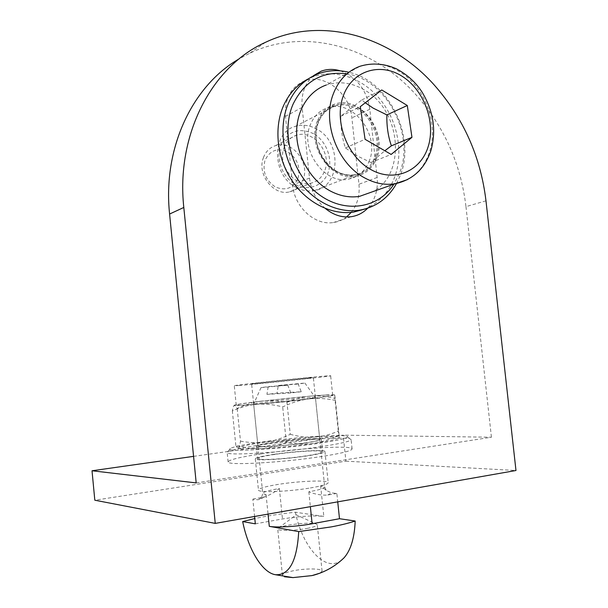 <?xml version="1.0" encoding="UTF-8"?>
<svg xmlns="http://www.w3.org/2000/svg" width="608" height="608" viewBox="0 0 608 608"><rect width="100%" height="100%" fill="white"/><g stroke="black" fill="none" stroke-linecap="round" stroke-linejoin="round"><path stroke-width="0.46" stroke-dasharray="3.04 2.28" d="M310.354 487.958C322.225 485.906 328.16 484.112 328.176 482.592C328.046 479.788 298.444 481.012 277.24 484.553C264.997 486.598 258.742 488.437 258.461 490.071C257.982 492.868 288.58 491.705 310.354 487.958M274.155 454.298C295.374 451.113 324.885 449.411 324.946 451.486C324.885 452.61 318.919 454.092 307.048 455.932C285.258 459.283 254.752 460.963 255.299 458.88C255.618 457.664 261.904 456.137 274.155 454.298M485.982 200.822L465.971 206.644C460.841 163.78 444.038 126.327 415.553 94.286C372.932 46.755 305.117 26.752 249.637 53.284L239.187 58.839M193.572 456.365L343.178 435.153L345.906 461.168L94.818 500.209M196.194 482.912L491.431 437.228L343.178 435.153M351.272 212.374C357.398 204.622 359.959 195.252 358.948 184.262L351.888 117.868C349.988 93.199 324.079 72.679 304.175 81.069C290.776 87.18 284.544 98.937 285.471 116.356L292.608 185.045C294.432 207.191 315.05 225.75 333.435 222.52C338.284 221.806 342.654 219.959 346.545 216.972M465.971 206.644L491.431 437.228M345.906 461.168L515.979 470.501M340.374 70.855C356.949 77.315 366.768 90.106 369.824 109.235L377.135 177.468C378.229 189.863 375.083 200.108 367.696 208.21M325.341 208.491C316.342 200.602 311.06 190.448 309.502 178.038L302.123 107.373C301.066 94.217 304.661 83.82 312.884 76.175M346.423 73.811C386.817 79.215 415.804 135.523 399.22 173.82L393.893 184.186M396.538 183.502L399.935 176.274C416.503 137.651 389.394 81.1 348.87 72.268M364.754 209.091C378.381 203.33 388.193 193.086 394.189 178.357C403.682 154.272 398.339 122.618 381.056 100.563C363.804 78.516 335.867 68.263 312.93 76.866L308.241 78.918M368.896 161.781C380.897 135.797 352.929 98.435 327.621 107.806C320.006 110.367 314.397 115.657 310.802 123.69C298.68 148.747 324.52 185.44 349.007 178.988C358.256 176.882 364.884 171.144 368.896 161.781M317.809 120.156C321.434 112.039 327.089 106.696 334.757 104.12C360.255 94.696 388.451 132.521 376.382 158.764C372.354 168.234 365.682 174.025 356.364 176.138C331.687 182.628 305.611 145.472 317.809 120.156M262.443 441.917C295.48 437.228 341.134 434.013 346.894 436.179C350.14 437.654 340.48 440.093 317.923 443.49C277.636 449.456 222.551 452.413 230.341 448.514C233.563 446.682 244.264 444.486 262.443 441.917M319.876 446.804C340.731 443.658 351.135 441.21 351.097 439.462L350.254 438.923C344.029 436.544 296.111 439.858 261.417 444.836C242.318 447.564 231.032 449.928 227.574 451.919L227.187 452.588C225.766 455.932 280.752 452.671 319.876 446.804M262.322 453.712C240.297 456.98 228.897 459.732 228.122 461.966C226.738 465.682 281.778 462.703 320.895 456.623C341.749 453.355 352.138 450.748 352.078 448.795C351.553 445.109 299.66 448.149 262.322 453.712M275.188 454.351C263.773 456.068 257.914 457.49 257.625 458.622C257.131 460.568 285.57 459.002 305.885 455.878C316.981 454.161 322.559 452.778 322.62 451.721C322.59 449.783 295.009 451.372 275.188 454.351M304.57 443.11C284.248 446.09 255.846 447.845 256.363 446.173C256.667 445.193 262.534 443.886 273.957 442.244C293.778 439.394 321.328 437.638 321.328 439.295C321.252 440.207 315.666 441.476 304.57 443.11M326.184 395.04L332.667 395.071C337.227 396.097 260.232 404.692 240.95 405.262L236.231 405.141C233.882 403.887 304.167 396.036 326.184 395.04M238.959 385.51C258.142 384.104 335.107 375.888 330.646 375.744L324.208 376.116C302.29 377.864 232.02 385.366 234.278 385.746L238.959 385.51M256.675 404.282L239.096 405.483C235.228 405.635 233.662 405.528 234.384 405.179L234.779 405.042C237.971 404.183 247.03 402.861 261.949 401.075C254.266 401.956 246.004 404.411 237.188 408.447L234.384 405.179C233.632 405.483 232.955 407.413 232.355 410.962C240.791 407.14 248.9 404.913 256.675 404.282C264.434 403.598 273.098 404.472 282.682 406.904C292.038 402.526 300.793 399.866 308.932 398.924L256.675 404.282M310.156 396.127L327.879 394.835L334.689 394.888C334.332 395.512 325.744 396.857 308.932 398.924C317.095 397.921 325.934 398.415 335.449 400.398L334.689 394.888L334.886 398.43C325.782 396.226 317.543 395.458 310.156 396.127C302.754 396.743 295.024 398.84 286.968 402.405C277.985 400.588 269.64 400.14 261.949 401.075L310.156 396.127M290.252 434.317C298.916 436.658 306.972 437.585 314.404 437.114C321.83 436.681 329.794 434.712 338.314 431.201L339.15 437.555L339.066 434.986C330.205 439.417 321.693 442.206 313.538 443.361C305.406 444.57 296.332 444.266 286.33 442.442C277.362 446.196 268.987 448.271 261.189 448.681C253.376 449.145 244.925 448.081 235.828 445.489L237.029 447.366L240.289 448.818L261.189 448.681C278.297 447.632 295.746 445.862 313.538 443.361C326.526 441.469 334.689 439.835 338.01 438.474L339.15 437.555C338.96 436.939 336.65 436.597 332.234 436.521L314.404 437.114L266.114 442.024C273.813 440.96 281.854 438.391 290.252 434.317L286.968 402.405M309.442 377.743C295.67 378.83 249.911 383.709 251.613 383.929L254.805 383.762C267.452 382.82 315.955 377.644 313.348 377.522L309.442 377.743M261.189 446.584L257.914 445.998C256.021 443.977 301.811 438.36 315.772 438.854L319.785 439.455C322.582 441.378 274.033 447.328 261.189 446.584M240.487 441.157C249.896 442.844 258.438 443.133 266.114 442.024C250.086 444.296 240.935 446.211 238.67 447.769C239.392 447.062 239.993 444.866 240.487 441.157L237.188 408.447M235.828 445.489L232.355 410.962M286.33 442.442L282.682 406.904M339.066 434.986L335.449 400.398M338.314 431.201L334.886 398.43M299.372 400.155L315.347 397.571C314.184 397.016 288.8 399.22 270.476 401.44L253.658 404.069C253.088 404.814 280.014 402.526 299.372 400.155M255.33 523.838L282.477 518.966C299.356 516.2 313.135 515.348 323.821 516.412L295.359 512.225C280.372 513.844 266.851 515.949 254.798 518.533M301.241 391.765L290.844 392.973L287.82 385.214L261.014 387.623L268.196 386.612L266.927 394.349L277.012 393.178L278.312 385.48L304.874 383.063L298.186 384.043L301.241 391.765L277.012 393.178M307.101 528.42C313.865 527.098 317.254 525.852 317.262 524.681L315.78 523.807C309.434 522.758 300.23 523.222 288.184 525.183C283.632 526.026 280.478 526.908 278.73 527.828L277.712 528.975C277.575 531.088 294.842 530.799 307.101 528.42M320.097 573.101L322.065 571.079C321.944 568.336 304.927 568.252 292.858 570.859C285.973 572.348 282.507 573.876 282.446 575.442L284.43 576.772M341.491 560.188C325.516 573.291 302.503 547.215 295.359 512.225M252.837 499.153L265.118 496.827C270.089 494.821 274.839 492.054 279.368 488.536C268.508 490.375 262.96 492.039 262.732 493.529L266.076 494.699C263.34 497.899 260.46 499.594 257.435 499.768L252.837 499.153L254.585 516.473M278.312 385.48L298.186 384.043M287.82 385.214L268.196 386.612M290.844 392.973L266.927 394.349M336.862 493.46L327.727 495.026C321.556 495.467 315.256 494.372 308.826 491.758C319.39 489.904 324.687 488.277 324.71 486.879L320.629 485.64L326.177 490.375L331.52 492.89L336.862 493.46L337.736 501.851M298.064 178.296C300.74 167.261 297.35 158.475 287.903 151.924C277.582 147.508 269.952 150.29 265.012 160.284C262.23 171.532 265.681 180.416 275.356 186.96C285.768 191.163 293.337 188.275 298.064 178.296M263.454 157.578C265.802 151.491 269.846 147.508 275.561 145.624C291.878 139.779 310.072 162.237 303.21 179.276C300.679 186.002 296.149 190.19 289.628 191.832C273.699 196.285 256.584 174.169 263.454 157.578M284.08 147.546C286.482 141.254 290.624 137.142 296.484 135.227C313.219 129.261 331.907 152.608 324.915 170.225C322.331 177.179 317.695 181.496 311.007 183.168C294.675 187.72 277.058 164.715 284.08 147.546M313.599 133.722C298.771 127.148 287.766 131.115 280.607 145.616C275.538 159.296 282.705 177.756 295.648 184.612C308.53 191.672 323.699 185.622 328.244 172.079C332.979 158.627 326.215 140.813 313.599 133.722M296.332 187.492C271.746 175.72 271.16 132.506 295.306 126.396C302.526 124.245 309.715 125.164 316.882 129.147C342.038 142.09 340.678 186.512 314.724 190.517C308.568 191.718 302.434 190.707 296.332 187.492M407.466 179.611C418 173.812 425.342 164.593 429.506 151.97C438.816 124.465 425.121 87.066 399.813 71.858C386.582 63.855 373.327 61.986 360.05 66.249L326.162 85.052C338.983 80.872 351.774 82.528 364.534 90.007C401.326 110.42 406.699 174.207 372.772 191.672M365.302 102.767L361.836 99.94L340.799 116.25C340.624 127.596 342.16 138.153 345.397 147.926L356.957 155.808L370.948 162.518L384.818 150.761M370.948 162.518L391.157 154.44M345.397 147.926L365.066 139.293M361.836 99.94L381.748 89.961M340.799 116.25L360.316 106.643M377.135 177.468L358.948 184.262M369.824 109.235L351.888 117.868M309.502 178.038L292.608 185.045M302.123 107.373L285.471 116.356M320.629 485.64L323.821 516.412M279.368 488.536L282.477 518.966M266.076 494.699L268.044 514.11M308.826 491.758L310.361 506.662M262.063 497.61L257.435 499.768M327.727 495.026L331.52 492.89M336.308 171.182C342.714 174.663 349.129 175.796 355.566 174.572C365.089 172.33 371.655 166.197 375.25 156.157C381.011 139.939 372.742 117.823 357.572 109.197C350.064 104.872 342.54 103.816 335 106.028C326.998 108.726 321.343 114.464 318.045 123.257C311.782 139.802 320.667 162.929 336.308 171.182M376.42 156.37C370.956 173.257 352.404 180.758 336.498 171.783C320.5 163.073 311.547 139.734 317.756 122.611C323.737 105.351 342.904 98.876 358.294 108.209C373.783 117.291 382.12 139.604 376.42 156.37M324.946 451.486L328.176 482.592M265.445 42.34L249.637 53.284M255.299 458.88L258.461 490.071M351.196 216.706L333.435 222.52M313.553 75.612L304.175 81.069M312.93 76.866L318.159 73.826M334.757 104.12L327.621 107.806M356.364 176.138L349.007 178.988M346.894 436.179L350.254 438.923M228.122 461.966L227.187 452.588M256.363 446.173L257.625 458.622M321.328 439.295L322.62 451.721M352.078 448.795L351.097 439.462M230.341 448.514L227.574 451.919M332.667 395.071L330.646 375.744M240.289 448.818L237.029 447.366M257.914 445.998L251.613 383.929M319.785 439.455L313.348 377.522M338.01 438.474L339.226 437.593M333.754 394.706L334.658 395.116M236.231 405.141L234.278 385.746M315.438 397.617L324.71 486.879L326.177 490.375M304.874 383.063L315.347 397.571M278.73 527.828L296.263 514.809L315.78 523.807M282.446 575.442L277.712 528.975M322.065 571.079L317.262 524.681M261.014 387.623L253.673 404.016M253.658 404.069L262.732 493.529L261.501 497.8L265.118 496.827M275.561 145.624L296.484 135.227M295.306 126.396L335 106.028C327.089 108.65 321.48 114.35 318.166 123.135C308.34 147.539 333.29 180.614 355.566 174.572L314.724 190.517M289.628 191.832L311.007 183.168"/><path stroke-width="0.91" d="M239.187 58.839C192.348 85.698 162.579 148.253 169.594 214.039L183.806 207.457C175.872 134.436 211.964 66.287 265.445 42.34C322.08 15.375 391.149 36.358 434.545 85.34C463.554 118.347 480.692 156.841 485.982 200.822L515.979 470.501L215.247 523.389L94.818 500.209L92.021 470.767L193.572 456.365M92.021 470.767L196.194 482.912L169.594 214.039M346.545 216.972L351.272 212.374M183.806 207.457L215.247 523.389M367.696 208.21C363.098 212.914 357.603 215.749 351.196 216.706C342.076 217.824 333.458 215.088 325.341 208.491M312.884 76.175L321.138 71.197C327.279 68.932 333.693 68.818 340.374 70.855M393.893 184.186C378.252 208.696 344.31 213.993 318.227 193.929C292 174.192 280.349 132.643 293.185 103.922C304.699 80.932 322.445 70.9 346.423 73.811M348.87 72.268C338.246 69.7 328.016 70.216 318.159 73.826C304.927 78.979 295.055 88.684 288.549 102.95C278.662 125.43 282.142 156.02 297.213 178.554C312.307 201.104 337.273 213.461 359.138 210.246C375.516 207.45 387.988 198.535 396.538 183.502M308.241 78.918C297.297 84.52 289.043 93.48 283.48 105.784C273.646 128.09 277.088 158.414 292.06 180.736C307.048 203.072 331.854 215.3 353.598 212.093L364.754 209.091M284.43 576.772L293.01 577.6L311.965 575.601L320.097 573.101M355.186 521.018C349.258 523.04 341.308 524.993 331.337 526.885L298.71 531.605L269.291 526.338C276.556 527.782 297.426 526.558 312.132 523.769L339.492 518.715L355.186 521.018C354.494 537.936 350.778 550.202 344.044 557.817L341.491 560.188M298.71 531.605C297.008 561.093 289.248 575.457 275.454 574.72C262.109 572.706 248.186 549.092 242.668 521.573L254.798 518.533M254.585 516.473L255.33 523.838L242.668 521.573M337.736 501.851L339.492 518.715M372.772 191.672L359.564 196.354C349.676 197.919 339.811 196.072 329.969 190.821C311.228 180.614 297.403 157.502 296.651 134.505C295.868 111.5 308.165 91.352 326.162 85.052M384.818 150.761L391.385 145.821C388.094 136.291 386.589 125.985 386.87 114.912L373.122 108.102L365.302 102.767M411.958 137.34L391.157 154.44L365.066 139.293L360.316 106.643L381.748 89.961L407.292 105.503L411.958 137.34L391.385 145.821M386.87 114.912L407.292 105.503M268.044 514.11L269.291 526.338M310.361 506.662L312.132 523.769M343.094 96.414C351.827 70.938 379.711 62.031 401.835 76.099C424.103 89.802 436.073 122.444 428.093 146.931C420.44 171.608 393.885 182.75 370.667 169.457C347.32 156.552 334.02 121.676 343.094 96.414M359.564 196.354L395.033 183.776C412.703 179.96 424.658 168.933 430.882 150.716C436.445 130.781 433.55 111.325 422.21 92.348C415.986 82.521 407.36 74.662 396.325 68.78C384.157 63.475 372.073 62.632 360.05 66.249C347.343 70.923 338.314 80.438 332.971 94.787C322.194 123.242 337.668 163.628 364.359 177.734C374.581 183.35 384.811 185.364 395.033 183.776L407.466 179.611M321.138 71.197L313.553 75.612M353.598 212.093L359.138 210.246M275.447 574.72L293.01 577.6M312.839 575.411C324.756 572.25 335.152 566.382 344.044 557.817"/></g></svg>
